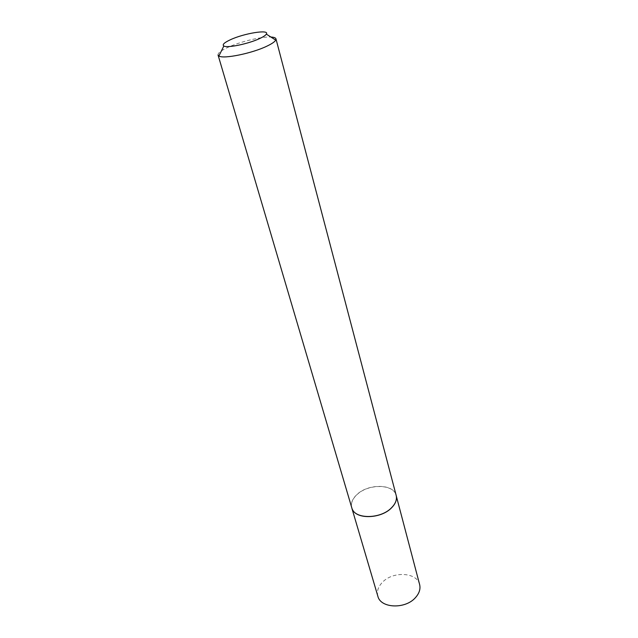 <?xml version="1.0" encoding="UTF-8"?>
<svg xmlns="http://www.w3.org/2000/svg" width="638" height="638" viewBox="0 0 638 638"><rect width="100%" height="100%" fill="white"/><g stroke="black" fill="none" stroke-linecap="round" stroke-linejoin="round"><path stroke-width="0.48" stroke-dasharray="3.19 2.39" d="M352.535 509.698L351.777 507.88C350.661 503.438 352.351 499.068 356.841 494.769C368.126 483.524 393.79 483.779 396.174 495.479L396.469 497.433M377.848 596.203C376.643 591.482 378.095 586.912 382.226 582.51C392.585 570.97 417.013 572.087 419.629 584.544M351.721 507.784C350.613 503.342 352.304 498.964 356.801 494.665C368.094 483.413 393.782 483.668 396.166 495.375M218.06 55.043C217.765 53.153 220.9 50.657 227.455 47.571C239.729 41.781 261.484 36.478 270.895 37.036M396.174 495.479L396.31 496.005M351.777 507.88L351.929 508.398"/><path stroke-width="0.96" d="M396.469 497.433C396.557 501.021 394.882 504.53 391.421 507.968C381.133 518.686 357.065 519.611 352.535 509.698M396.31 496.005L419.629 584.544C420.673 588.962 419.302 593.308 415.498 597.575C405.353 609.457 380.495 608.357 377.848 596.203L351.929 508.398M396.166 495.375L396.373 496.388C396.852 500.264 395.193 504.092 391.413 507.872C380.742 519.021 355.637 519.412 352.072 508.757L218.06 55.043L218.906 55.992C223.148 59.31 252.504 53.305 267.298 45.968C271.979 43.711 274.787 41.765 275.736 40.122L275.967 38.878L396.166 495.375M259.945 38.416C263.454 36.757 265.583 35.329 266.333 34.125C269.97 29.085 243.86 33.32 230.174 39.851C224.153 42.69 222.04 44.74 223.842 45.992C227.12 48.313 248.868 43.791 259.945 38.416M270.895 37.036C273.941 37.179 275.632 37.794 275.967 38.878M266.333 34.125L275.736 40.122M223.842 45.992L218.906 55.992"/></g></svg>
